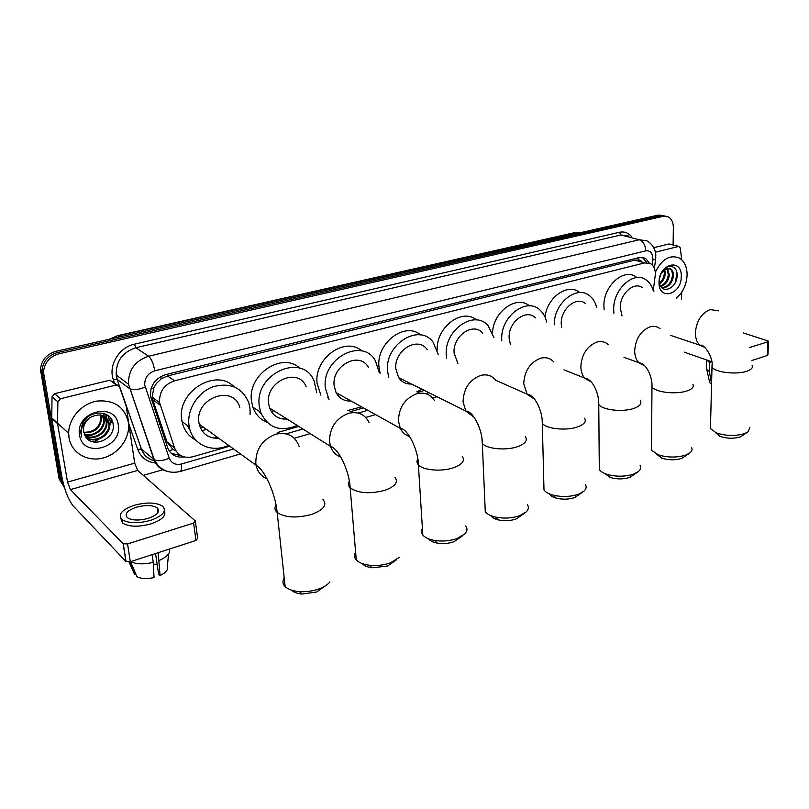 <?xml version="1.0" encoding="UTF-8"?>
<svg xmlns="http://www.w3.org/2000/svg" width="809" height="809" viewBox="0 0 809 809"><rect width="100%" height="100%" fill="white"/><g stroke="black" fill="none" stroke-linecap="round" stroke-linejoin="round"><path stroke-width="1.21" d="M653.247 290.623L655.381 274.14C655.32 269.326 653.783 265.868 650.76 263.774L644.682 262.874L174.542 380.796C164.045 384.558 159.06 391.839 159.606 402.639L174.501 447.852C177.879 455.689 184.007 458.652 192.876 456.751L229.756 446.194M156.37 383.496L161.476 378.642L156.37 383.496L153.801 387.835L152.163 397.168L152.759 399.707L166.967 441.916L173.035 449.521L175.988 450.987M409.89 383.244L408.393 383.901M349.741 400.233L347.921 400.961M328.09 398.008L327.514 397.522M285.85 418.273L283.696 419.052M261.327 414.036L258.9 411.083M217.742 437.507L215.325 438.266M190.196 430.519L187.223 425.443M641.83 261.267L638.898 260.023L634.802 260.104L167.463 375.973L161.476 378.642M277.659 432.471L298.794 426.424M350.004 411.751L363.494 407.898M417.899 392.314L424.381 390.464M649.303 263.067L645.612 258.374L639.626 257.495L165.44 374.698C155.025 378.379 150.059 385.569 150.555 396.268L167.645 447.711C170.618 454.85 176.14 457.934 184.209 456.943M642.316 257.272L646.796 262.622M64.477 487.584L62.081 481.78L43.484 372.029C44.465 362.665 49.673 356.567 59.087 353.745L663.36 216.286L668.264 216.852C671.581 218.774 673.27 222.293 673.341 227.41L673.108 244.905M163.206 469.635L143.314 475.368M64.568 487.908L59.047 478.655L40.46 369.48C41.431 360.167 46.609 354.109 55.983 351.308L658.263 215.083L665.382 216.094L660.801 215.679L57.53 352.522L660.801 215.679L663.36 216.286M40.693 372.787L42.199 374.071L41.967 370.755C42.948 361.411 48.136 355.333 57.53 352.522C48.136 355.333 42.948 361.411 41.967 370.755L60.554 480.212L42.199 374.071L43.716 375.366M180.963 455.659L171.195 453.343M658.263 215.083L662.824 215.497M655.31 272.34C661.813 259.052 669.872 254.309 679.489 258.101C684.515 261.347 687.053 266.97 687.094 274.959C686.598 284.525 683.059 292.231 676.476 298.066M661.863 287.701C667.708 286.892 671.227 282.928 672.4 275.818C672.582 272.37 671.672 269.923 669.69 268.497L669.023 268.143M662.106 287.923C668.295 287.65 672.067 283.716 673.422 276.112C673.604 272.653 672.704 270.216 670.712 268.78L664.816 269.427L660.832 274.099M660.589 286.032C665.018 283.949 667.597 280.157 668.335 274.656L666.747 268.376M660.913 286.548C665.716 284.697 668.527 280.824 669.346 274.949L667.354 268.214M659.507 283.099C662.298 280.551 663.896 277.345 664.3 273.503L664.027 270.004M659.729 283.999C662.955 281.492 664.816 278.094 665.301 273.786L664.786 269.448L660.902 273.948M659.406 278.69L661.216 273.381M660.983 273.766C665.767 262.622 678.357 264.644 677.042 276.476C676.708 287.994 662.146 294.84 659.608 283.544L659.365 278.862M681.259 276.496C681.562 294.82 658.405 301.221 659.032 282.351C658.728 263.592 682.179 257.717 681.259 276.496M659.315 279.176L659.244 284.151L659.325 279.115M653.945 291.21L653.46 289.137M675.171 282.806L676.991 273.503M655.351 252.186L678.65 246.452L669.033 243.964L678.953 246.411M653.753 247.685L669.033 243.964M768.52 341.398L767.953 354.858L767.326 355.505L767.893 341.782L768.53 341.165L743.319 332.934M752.006 360.46L767.326 355.505M684.333 352.168L711.819 361.795M749.66 347.546L767.893 341.782M681.562 299.623L681.684 292.241M681.724 259.77L680.278 247.888L678.65 246.452M709.25 360.895L710.949 361.997L709.554 362.442L709.331 371.422L711.576 383.951M710.959 361.492L710.949 361.997M706.581 359.954L709.554 362.442M706.449 367.215L706.803 369.602L709.331 371.422M709.362 380.999L709.736 382.697L711.435 384.002M710.514 425.696L710.444 428.548L716.167 432.825C725.784 436.051 735.27 436.304 744.634 433.584L748.123 431.804L740.548 436.85C733.723 438.852 726.785 438.66 719.757 436.284L715.338 432.471M642.477 287.721C634.104 281.067 619.765 293.94 620.27 307.865L622.02 315.925M613.91 313.194L613.697 309.655C612.929 289.278 633.841 270.388 646.128 279.934C649.627 282.381 652.034 286.083 653.359 291.028M604.121 309.898L603.908 306.389C603.079 286.184 623.881 267.496 636.157 276.981M748.123 431.804L749.872 427.283M689.733 453.04L681.876 458.329C675.353 460.321 668.669 460.27 661.813 458.177L656.534 454.142M651.518 446.679L651.498 450.188L658.324 454.86C667.708 457.702 676.87 457.773 685.81 455.052L689.935 452.888C691.958 451.25 692.534 449.521 691.665 447.69M585.544 303.648C576.716 295.548 560.415 308.987 561.244 323.924L561.618 327.514M554.236 324.793C553.7 303.193 577.019 284.525 589.71 295.882C593.098 298.612 595.394 302.435 596.617 307.369M545.003 316.986C547.096 297.034 568.14 282.563 579.82 292.575M637.977 471.869L629.877 477.35C623.648 479.322 617.206 479.403 610.552 477.583L604.485 473.386M599.267 465.276L599.297 469.432C600.551 471.455 603.18 473.103 607.195 474.398C616.306 476.875 625.124 476.774 633.669 474.084L638.453 471.505C640.627 469.645 641.173 467.703 640.101 465.671M535.467 317.886C526.335 308.249 507.971 322.154 509.144 338.091L510.368 344.341M501.782 340.862L501.752 340.093C499.992 316.804 526.75 296.397 540.169 310.221C543.385 313.184 545.539 317.108 546.641 321.992M492.519 332.732C493.318 311.455 516.627 294.84 529.511 305.863M583.117 491.842L574.754 497.525C568.838 499.466 562.68 499.669 556.289 498.152C552.628 497.12 550.322 495.695 549.351 493.844M543.86 485.016L543.992 489.92C545.519 492.125 548.542 493.864 553.053 495.118C561.82 497.181 570.254 496.898 578.364 494.259L583.946 491.164C586.262 489.051 586.758 486.876 585.443 484.652M482.761 333.146C473.467 321.618 452.514 335.937 454.092 353.058L457.874 363.403M446.608 358.336L446.285 355.181C443.919 330.163 474.428 309.139 488.11 325.683L493.935 337.677M437.244 350.095C435.879 327.271 462.151 307.511 476.552 319.959M524.839 513.048L516.203 518.953C510.61 520.834 504.776 521.168 498.688 519.975C494.693 519.034 492.074 517.588 490.83 515.626M485.026 505.999L485.279 511.753C487.129 514.15 490.567 515.93 495.614 517.093C503.946 518.731 511.955 518.266 519.611 515.707L526.163 511.955C528.601 509.549 529.015 507.132 527.417 504.715M427.172 349.589C417.97 335.725 393.791 350.348 395.854 368.894L398.655 377.651C401.76 382.131 405.997 384.245 411.366 383.982M388.775 377.641L387.582 371.149C384.497 344.037 419.699 322.569 433.29 342.47L438.266 354.585M380.139 373.293L378.936 366.851C376.175 342.834 405.137 321.183 420.741 334.966M422.005 389.281L416.847 391.789M409.344 382.97L407.433 383.739M462.839 535.609L453.9 541.757C448.641 543.567 443.15 544.022 437.426 543.142C433.078 542.333 430.135 540.897 428.608 538.834M422.409 528.368C420.993 530.674 421.125 532.909 422.824 535.052C425.028 537.611 428.912 539.401 434.484 540.422C442.341 541.625 449.875 540.988 457.075 538.521L464.801 533.94C467.319 531.22 467.612 528.56 465.711 525.971M368.419 367.387C359.712 350.712 331.468 365.415 334.137 385.681L336.069 392.628C339.365 398.574 344.361 401.355 351.076 400.981M329.081 399.808L325.349 388.067C321.406 358.448 362.493 336.837 375.416 360.804L379.34 372.888M320.839 395.105L317.118 383.466C313.7 358.336 345.342 335.877 361.866 351.005M361.512 406.796L347.86 410.527M349.185 399.929L346.788 400.799M337.181 393.245L336.544 393.508M396.754 559.646L387.471 566.067L372.069 567.776C367.397 567.149 364.141 565.764 362.311 563.63M355.616 552.284C353.948 554.994 354.16 557.553 356.273 559.949C358.852 562.649 363.17 564.399 369.238 565.208C376.579 565.997 383.618 565.218 390.373 562.872L399.525 557.219M306.126 386.702C298.521 366.73 265.241 381.17 268.608 403.499L269.65 408.08C272.906 415.816 278.701 419.466 287.033 419.022M297.186 425.413C280.238 432.39 268.052 427.991 260.629 412.196L259.274 406.037C254.299 373.404 302.697 352.158 314.094 380.887L316.784 392.79M266.717 422.065C260.073 419.325 255.452 414.37 252.863 407.2L251.508 401.092C247.321 374.638 282.301 351.339 299.714 368.196M285.314 417.94L282.351 418.88M260.751 412.56L260.265 411.963M273.938 410.78L271.369 411.599M259.952 411.761L259.234 411.569M270.53 408.636L269.913 408.778M326.189 585.311L316.491 592.046L302.151 594.028C297.196 593.604 293.647 592.309 291.513 590.145M284.222 577.909C282.28 581.074 282.584 583.967 285.152 586.616C288.125 589.387 292.868 591.045 299.401 591.601C306.196 592.026 312.749 591.116 319.07 588.891C324.085 587.021 327.706 584.685 329.93 581.893M239.818 407.645C234.125 384.012 194.726 397.704 198.913 422.45L199.196 424.118C202.017 433.887 208.52 438.589 218.713 438.215M228.512 445.294C212.019 453.404 192.279 444.586 189.266 426.95L188.972 425.15C186.828 409.657 197.912 392.092 213.172 386.722C230.434 382.232 242.316 387.612 248.808 402.842L250.021 408.545L250.133 414.41M195.778 440.096C188.477 436.294 183.906 430.135 182.055 421.62L181.762 419.841C176.655 391.778 215.831 367.64 234.023 386.742M217.206 437.133L213.718 438.084M189.68 428.75L188.204 426.171M206.568 429.437L201.896 430.58M189.862 429.437L189.245 429.195M200.703 425.2L199.479 425.281M203.281 427.071L200.268 427.536M111.339 419.092L109.498 426.839M107.546 430.58C104.037 435.98 99.234 439.752 93.136 441.906M60.473 398.756L57.864 401.871L57.54 423.623L51.756 418.283L52.039 396.754L54.628 393.67L60.473 398.756L116.243 385.013L109.913 380.2L117.214 384.932M54.628 393.67L109.913 380.2M51.756 418.283L61.737 476.188C64.437 489.769 68.269 499.699 73.225 505.979L125.931 561.466L123.15 543.729L70.434 489.587L67.531 482.093L57.54 423.623M57.5 423.137L51.715 417.798L57.5 423.117M195.475 521.947L197.659 538.309L195.96 540.452L193.624 523.079L195.343 520.986L137.661 470.403L134.698 463.152L126.164 406.027L119.459 386.631L116.243 385.013M123.15 543.729L127.559 543.941L130.32 561.699L195.96 540.452M130.32 561.699L125.931 561.466M127.559 543.941L193.624 523.079M121.906 519.499L122.21 520.733L121.906 519.499M148.34 518.326C157.452 515.02 160.445 511.551 157.32 507.921C152.679 505.049 145.741 504.806 136.509 507.192C127.246 510.469 124.212 513.978 127.418 517.73C132.14 520.561 139.118 520.763 148.34 518.326M155.561 553.528L158.584 574.056L160.061 575.563L158.18 552.678M157.138 564.288L153.336 564.217M120.753 518.266L122.574 523.069C129.015 526.932 138.501 527.205 151.04 523.868C162.002 519.995 166.442 515.687 164.358 510.954M134.436 505.241C121.785 509.69 117.649 514.473 122.028 519.59C128.479 523.443 137.975 523.706 150.525 520.379C162.872 515.869 166.927 511.167 162.71 506.252C156.41 502.338 146.995 501.995 134.436 505.241M130.573 561.618C136.225 564.278 143.78 564.54 153.245 562.397L154.044 577.575C146.884 579.092 141.191 578.809 136.964 576.726L130.542 561.628M152.092 554.65L153.245 562.397M129.005 561.992L134.496 574.188L135.71 573.783M136.964 576.726L130.118 561.759M159.312 560.415C167.22 556.865 170.588 553.073 169.405 549.048M160.061 575.563C165.966 572.701 168.393 569.688 167.321 566.533L168.585 553.902M69.038 437.891L68.664 433.361C68.563 418.445 81.608 403.63 96.918 401.072C114.059 399.707 124.535 406.765 128.368 422.247L128.489 423.147C130.289 437.962 118.599 454.041 103.036 458.015C87.503 462.192 71.495 453 69.038 437.891M85.703 436.921C94.4 443.817 110.014 434.959 108.891 424.26L105.514 416.999M85.845 437.113C94.4 444.667 110.712 435.798 109.559 424.826L109.488 423.997C106.828 415.159 100.7 412.833 91.083 417.019C86.047 420.215 83.479 424.583 83.398 430.115L84.874 435.495C91.447 449.521 115.556 439.166 113.179 424.765C112.502 409.839 88.99 408.899 82.427 423.694L80.627 431.824L81.638 437.022L81.163 433.745C81.203 426.141 84.51 420.559 91.083 417.019M84.985 435.707C93.945 440.541 107.233 431.794 106.232 422.025L104.037 416.059M85.167 436.051C94.087 441.35 107.931 432.572 106.889 422.581L104.432 416.271M84.217 434.12C93.237 437.275 104.452 428.77 103.592 419.82L102.369 415.351M84.399 434.544C93.409 438.104 105.15 429.528 104.25 420.367L102.804 415.513M83.671 432.309C94.208 432.269 99.982 427.374 100.983 417.626L100.488 414.906M83.782 432.785C94.562 433.058 100.508 428.194 101.641 418.172L100.983 414.987M118.266 424.907C122.877 447.893 82.761 458.976 79.585 435.111C74.843 411.417 115.829 401.133 118.266 424.907M104.149 415.957L103.714 413.379M106.768 418.213L105.908 414.198M107.931 415.401L109.407 420.407L108.244 415.634M110.934 418.465L111.743 422.349L111.45 419.264M103.825 415.755L103.441 413.298M106.444 417.94L105.635 414.077M151.05 388.755L153.801 387.835M638.898 260.023L638.776 257.707M169.051 450.704L173.035 449.521M161.173 378.713L160.819 376.509M634.802 260.104L644.682 262.874M166.967 441.916L174.501 447.852M152.759 399.707L160.243 405.228M167.463 375.973L174.542 380.796M652.074 264.816L652.853 258.395C652.469 252.873 650.112 250.355 645.764 250.851L154.762 370.815C147.814 373.242 144.477 378.015 144.75 385.145L169.243 458.187C171.478 463.324 175.543 465.266 181.438 463.992L233.599 448.965M167.048 471.323C160.617 469.645 156.248 465.691 153.912 459.472L128.5 384.184C128.226 370.158 134.921 360.844 148.573 356.233L639.262 239.757L646.876 240.809C654.511 245.137 655.947 252.651 655.806 256.109M114.453 382.839L113.402 379.826C108.001 365.799 118.933 347.283 134.395 344.189L619.421 232.274L620.999 234.984L639.262 239.757C643.226 241.365 645.39 245.056 645.764 250.851M154.762 370.815C153.508 363.646 151.445 358.791 148.573 356.233L135.882 347.728C122.452 352.198 115.889 361.31 116.203 375.052L117.214 379.441L129.936 388.907C133.525 390.292 138.612 389.685 145.215 387.086M619.421 232.274C624.386 231.283 628.462 232.8 631.667 236.855M628.573 236.046L620.999 234.984L135.882 347.728L134.395 344.189M156.167 463.102C147.137 462.202 140.988 457.631 137.712 449.369L128.853 424.037M59.087 353.745L55.983 351.308M62.081 481.78L60.554 480.212M113.402 379.826L117.123 379.381L116.203 375.052L128.5 384.184L154.327 459.765L141.433 449.046C143.82 455.336 148.29 459.269 154.853 460.867M154.832 460.827C148.047 459.259 143.547 455.315 141.342 448.985L117.123 379.381L141.433 449.046L137.712 449.369M286.113 433.836L302.89 429.003M358.185 413.075L367.812 410.305M425.635 393.639L428.891 392.709M181.438 463.992C181.944 468.168 181.55 470.666 180.255 471.475C168.656 474.094 160.02 470.191 154.327 459.765C157.907 461.383 162.882 460.857 169.243 458.187M240.475 453.94L179.861 471.586M652.732 260.033L655.654 259.163L655.806 256.949M109.549 339.193L117.588 335.674L110.752 338.92M579.982 232.79L574.026 232.78L117.72 335.644M577.313 233.397L575.027 232.77L118.225 335.816L119.813 336.868M718.513 310.868L710.15 309.574C701.443 313.225 696.529 320.91 695.396 332.641C695.386 338.405 696.994 342.672 700.22 345.443L704.831 347.415M752.168 365.516C753.118 367.751 751.349 369.652 746.859 371.23C736.261 375.042 714.104 372.221 712.001 366.892L712.062 364.343M660.023 328.717C657.191 326.421 653.884 325.784 650.092 326.806C640.799 330.669 635.662 338.627 634.671 350.702C634.741 356.031 636.238 360.136 639.171 363.029L644.611 365.729M692.909 384.255C694.173 386.864 692.191 389.089 686.962 390.929C676.031 394.843 654.582 392.203 651.973 386.742L651.973 383.618M608.358 344.715C605.183 341.772 601.35 340.892 596.87 342.076C587.041 346.121 581.691 354.342 580.842 366.72C580.963 371.574 582.318 375.467 584.917 378.39L591.177 381.919M640.364 400.789C641.952 403.752 639.767 406.3 633.811 408.414C622.617 412.398 601.825 409.961 598.761 404.429L598.68 400.738M553.75 361.926C550.221 358.104 545.772 356.89 540.412 358.266C529.996 362.523 524.444 371.007 523.736 383.709L527.225 394.418L534.425 399.07M584.614 418.253C586.586 421.62 584.179 424.533 577.373 426.99C565.936 431.025 545.842 428.831 542.303 423.259L542.111 418.941M495.927 380.513C492.064 375.548 486.897 373.869 480.435 375.477C469.382 379.957 463.587 388.714 463.061 401.77L465.802 411.093L474.034 417.242M525.344 436.749C527.802 440.561 525.132 443.888 517.335 446.74C505.686 450.825 486.32 448.904 482.295 443.362L481.952 438.316M434.534 400.698C430.428 394.226 424.442 391.92 416.584 393.791C404.824 398.513 398.776 407.584 398.453 420.993L400.344 428.406C402.407 432.542 405.491 435.242 409.617 436.526M462.242 456.357C465.266 460.665 462.303 464.467 453.343 467.794C441.492 471.92 422.885 470.302 418.384 464.841C416.726 462.981 416.544 461.039 417.849 459.016M369.137 422.672C364.97 414.299 358.084 411.184 348.487 413.328C335.947 418.324 329.627 427.708 329.516 441.502L330.537 446.406C332.438 451.695 335.846 455.234 340.771 457.014M394.923 477.219C398.604 482.043 395.298 486.401 385.003 490.284C369.855 494.198 358.235 493.379 350.166 487.827C348.123 485.754 347.86 483.539 349.367 481.173M299.178 446.588C295.285 435.92 287.448 431.794 275.687 434.221C262.288 439.499 255.674 449.238 255.816 463.436L256.099 465.226C257.565 471.819 261.196 476.349 266.99 478.807M322.963 499.466C327.402 504.846 323.691 509.801 311.829 514.352C296.863 518.377 285.314 517.75 277.163 512.481C274.686 510.206 274.312 507.698 276.041 504.958M70.434 489.587L137.661 470.403M67.531 482.093L134.698 463.152M57.864 401.871L52.039 396.754M152.163 397.168L159.606 402.639M642.993 257.646L645.612 258.374M43.484 372.029L40.46 369.48M294.294 438.266L310.231 433.624M365.719 417.464L375.548 414.602M432.582 397.988L436.951 396.723M654.37 268.366L655.593 259.588M574.259 232.719L578.445 232.537M670.712 268.78L669.69 268.497M706.409 368.995L706.621 360.056M709.736 382.697L706.803 369.602M719.757 436.284L716.167 432.825M670.55 335.371L700.341 345.332C703.446 343.127 713.821 357.396 712.001 366.892L710.444 428.548M661.813 458.177L658.324 454.86M623.982 357.335L639.343 362.867C646.462 363.261 652.681 377.631 651.973 386.742L651.498 450.188M610.552 477.583L607.195 474.398M563.954 369.814L585.099 378.228C593.331 379.411 599.156 394.64 598.761 404.429L599.297 469.432M556.289 498.152L553.053 495.118M495.735 380.26L527.387 394.296C535.083 394.681 542.768 412.074 542.303 423.259L543.992 489.92M498.688 519.975L495.614 517.093M398.655 377.651L465.842 411.063C473.255 410.83 482.649 430.54 482.295 443.362L485.279 511.753M437.426 543.142L434.484 540.422M336.069 392.628L400.344 428.406C407.716 428.507 418.415 450.178 418.384 464.841L422.824 535.052M372.069 567.776L369.238 565.208M269.65 408.08L330.537 446.406C338.587 448.297 349.498 471.364 350.166 487.827L356.273 559.949M260.629 412.196L252.863 407.2M302.151 594.028L299.401 591.601M199.196 424.118L256.099 465.226C264.907 470.039 275.535 494.056 277.163 512.481L285.152 586.616M189.266 426.95L182.055 421.62M123.271 543.83L126.052 561.577M157.998 512.562L157.32 507.921M122.574 523.069L122.028 519.59M68.664 433.361L58.066 423.592M109.559 424.826L108.891 424.26M106.889 422.581L106.232 422.025M104.25 420.367L103.592 419.82M101.641 418.172L100.983 417.626"/></g></svg>
